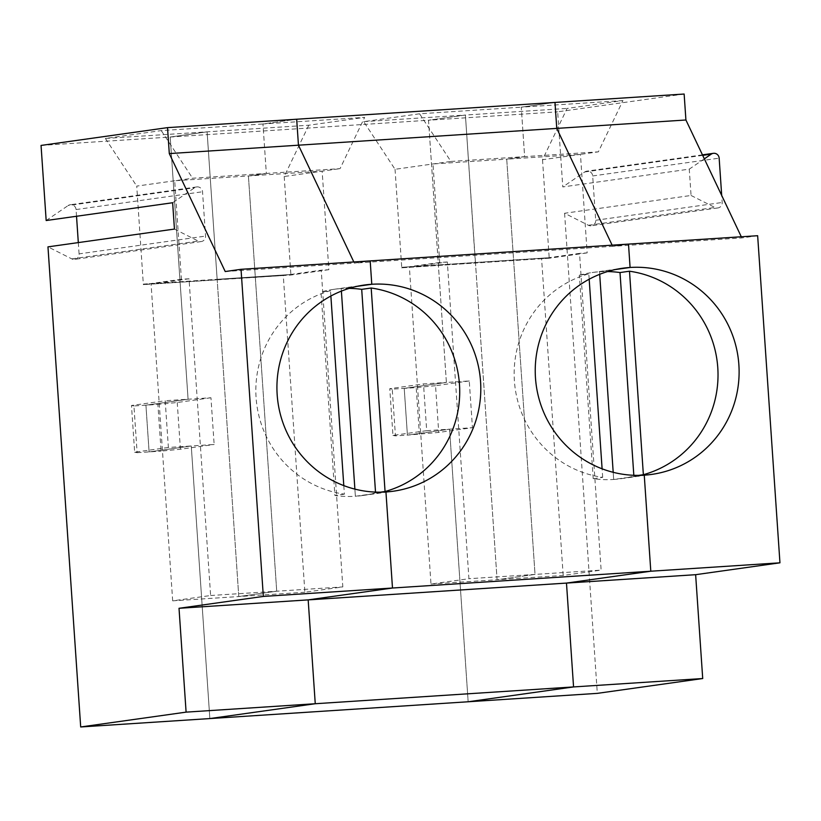 <?xml version="1.0" encoding="UTF-8"?>
<svg xmlns="http://www.w3.org/2000/svg" width="821" height="821" viewBox="0 0 821 821"><rect width="100%" height="100%" fill="white"/><g stroke="black" fill="none" stroke-linecap="round" stroke-linejoin="round"><path stroke-width="0.62" stroke-dasharray="4.11 3.08" d="M563.185 575.449L541.593 258.718L579.534 253.381L601.126 570.113L563.185 575.449L497.085 579.749L535.025 574.413L601.126 570.113M622.954 100.562L521.263 107.182L524.64 156.637L506.721 159.161L580.447 154.369L598.365 151.844L622.954 100.562L567.095 108.423L542.507 159.705L580.447 154.369L587.159 252.889L579.534 253.381M419.572 113.791L450.903 161.439L395.045 169.3L363.703 121.652L419.572 113.791L521.263 107.182L554.986 102.43L521.263 107.182L524.64 156.637L598.365 151.844M450.903 161.439L524.64 156.637L506.721 159.161L535.025 574.413L497.085 579.749L475.451 262.504L401.623 267.307L549.075 257.722L549.116 258.235L587.159 252.889M684.139 94.035L557.664 111.83L562.785 186.931L689.26 169.136L691.056 195.47L564.581 213.265L588.38 225.272A5.203 5.09 82 0 0 595.697 220.274L592.68 175.961A5.203 5.09 82 0 0 584.747 171.958L562.785 186.931M363.703 121.652L465.404 115.043L428.511 120.235L557.664 111.83M542.507 159.705L549.187 257.702L475.451 262.504L465.404 115.043L567.095 108.423M638.676 475.369L633.874 476.047A104.103 101.896 -98 0 1 621.107 478.705A104.103 101.896 -98 0 1 613.677 479.464L644.249 475.164L613.677 479.464A104.103 101.896 -98 0 1 593.203 478.694L602.686 477.36A104.103 101.896 -98 0 1 514.398 380.903A104.103 101.896 -98 0 1 588.811 273.855L579.328 275.199A104.103 101.896 -98 0 1 592.095 272.541A104.103 101.896 -98 0 1 599.525 271.772L599.699 274.327L599.525 271.772L615.309 269.555L599.525 271.772A104.103 101.896 -98 0 1 607.54 271.577M225.221 271.535L354.374 263.13L370.189 260.904L354.374 263.13L612.682 246.331L612.138 245.171L612.682 246.331L628.496 244.104L612.682 246.331L741.835 237.936L757.65 235.709M549.116 258.235L475.38 263.038L465.404 115.043L428.511 120.235L446.388 382.442L404.23 388.374L407.411 435.109L449.569 429.178L468.155 701.77L449.569 429.178L472.455 427.69L438.722 432.431L407.411 435.109L449.569 429.178L426.694 430.666L423.503 383.93L446.388 382.442L404.23 388.374L416.206 387.594L419.398 434.33M613.677 479.464L613.195 472.311L613.677 479.464M564.581 213.265L597.308 693.365M168.387 447.466L134.654 452.207L131.473 405.482L165.195 400.73L168.387 447.466L191.262 445.977L149.104 451.909L145.922 405.174L188.081 399.242L210.956 397.754L214.148 444.489L191.262 445.977L209.848 718.57L191.262 445.977L149.104 451.909L145.922 405.174L188.081 399.242L170.204 137.035L428.511 120.235L446.388 382.442L469.263 380.954L472.455 427.69M741.291 236.766L741.835 237.936M633.822 475.297L633.874 476.047M691.056 195.47L714.865 207.467A5.203 5.09 82 0 0 722.182 202.479L721.7 195.47M704.336 158.853L689.26 169.136M409.392 267.318L447.332 261.981L468.924 578.713L430.984 584.049L409.392 267.318L541.593 258.718M469.263 380.954L435.541 385.706L438.722 432.431M435.541 385.706L416.206 387.594M172.677 600.849L151.085 284.117L189.025 278.781L210.617 595.512L172.677 600.849L238.778 596.549L276.718 591.212L248.414 175.961L266.332 173.436L340.058 168.644L364.647 117.362L262.956 123.981L296.679 119.23L262.956 123.981L161.255 130.59L105.396 138.451L308.788 125.223L364.647 117.362M304.878 592.249L238.778 596.549L217.185 279.817L238.778 596.549L276.718 591.212L248.414 175.961L266.332 173.436L262.956 123.981L266.332 173.436L192.596 178.239L136.738 186.1L143.316 284.107L283.286 275.517L304.878 592.249L342.819 586.912L321.227 270.181L283.286 275.517M404.23 388.374L407.411 435.109L395.435 435.889L392.243 389.154L404.23 388.374M430.984 584.049L497.085 579.749L475.492 263.018L401.654 267.831L401.623 267.307M447.332 261.981L439.707 262.474L432.985 163.954L506.721 159.161L535.025 574.413L468.924 578.713M308.788 125.223L284.199 176.505L340.058 168.644M375.515 492.097L375.566 492.846A104.103 101.896 -98 0 1 362.8 495.504A104.103 101.896 -98 0 1 355.37 496.264L354.888 489.111L355.37 496.264L385.942 491.964L355.37 496.264A104.103 101.896 -98 0 1 334.896 495.494L321.021 291.999A104.103 101.896 -98 0 1 333.788 289.341A104.103 101.896 -98 0 1 341.218 288.571L341.392 291.127L341.218 288.571A104.103 101.896 -98 0 1 349.233 288.376M357.002 286.355L341.218 288.571L357.002 286.355M354.374 263.13L353.83 261.971L354.374 263.13M284.199 176.505L290.88 274.501L217.042 279.314L290.767 274.522L290.808 275.045L143.347 284.63L143.316 284.107M143.418 284.097L217.144 279.304L207.097 131.842L170.204 137.035L207.097 131.842L217.185 279.817L151.085 284.117M392.243 389.154L389.78 388.682L423.503 383.93M426.694 430.666L392.961 435.407L389.78 388.682M380.369 492.169L375.566 492.846M439.707 262.474L401.654 267.831M395.045 169.3L401.726 267.297M189.025 278.781L181.4 279.273L174.678 180.753L322.14 171.168L328.852 269.688L321.227 270.181M328.852 269.688L290.808 275.045M210.617 595.512L342.819 586.912M392.961 435.407L395.435 435.889M134.654 452.207L137.128 452.689L133.936 405.954L157.899 404.394L161.09 451.129L180.415 449.231L214.148 444.489M137.128 452.689L161.09 451.129M210.956 397.754L177.233 402.506L157.899 404.394M593.203 478.694L579.328 275.199M602.686 477.36L602.101 468.812M589.18 279.222L588.811 273.855M177.233 402.506L180.415 449.231M41.05 145.43L170.204 137.035L188.081 399.242L165.195 400.73M181.4 279.273L143.347 284.63M174.442 229.069L198.251 241.066A5.203 5.09 82 0 0 205.568 236.079L202.541 191.755A5.203 5.09 82 0 0 194.608 187.752L172.646 202.736M76.527 216.262L76.066 209.56A5.203 5.09 82 0 0 68.133 205.558L194.608 187.752M161.255 130.59L192.596 178.239M201.207 241.559L74.732 259.364A5.203 5.09 82 0 1 71.766 258.872L47.967 246.864M74.732 259.364A5.203 5.09 82 0 0 79.083 253.874L205.568 236.079M78.313 242.595L79.083 253.874M46.171 220.531L68.133 205.558M343.794 485.611L344.379 494.16A104.103 101.896 -98 0 1 256.09 397.703A104.103 101.896 -98 0 1 330.504 290.665L321.021 291.999M330.873 296.022L330.504 290.665M105.396 138.451L136.738 186.1M344.379 494.16L334.896 495.494M133.936 405.954L131.473 405.482M588.38 225.272L714.865 207.467M592.68 175.961L719.155 158.155M584.747 171.958L702.684 155.354M595.697 220.274L722.182 202.479M76.066 209.56L202.541 191.755M71.766 258.872L198.251 241.066M621.107 478.705L651.679 474.405M702.448 154.861L586.871 171.137M717.821 207.959L591.346 225.765M592.095 272.541L622.657 268.231M362.8 495.504L393.372 491.204M196.732 186.931L70.257 204.737M333.788 289.341L364.35 285.031"/><path stroke-width="1.23" d="M169.3 153.589L225.221 271.535L241.035 269.309L370.189 260.904L371.78 284.271A104.103 101.896 -98 0 1 480.234 377.701A104.103 101.896 -98 0 1 393.372 491.204A104.103 101.896 -98 0 1 385.942 491.964L392.489 588.021L308.173 599.884L315.254 703.73L209.848 718.57L80.694 726.965L47.967 246.864L174.442 229.069L172.646 202.736L46.171 220.531L41.05 145.43L167.525 127.635L169.3 153.589L298.454 145.194L353.83 261.971L298.454 145.194L296.679 119.23L684.139 94.035L685.915 119.989L741.291 236.766M241.035 269.309L263.336 596.426L392.489 588.021L308.173 599.884L179.019 608.289L186.1 712.135L573.561 686.931L566.48 583.084L308.173 599.884L315.254 703.73L209.848 718.57L468.155 701.77L573.561 686.931L702.714 678.536L597.308 693.365L468.155 701.77L573.561 686.931L566.48 583.084L650.796 571.221L644.249 475.164A104.103 101.896 82 0 1 535.805 381.734A104.103 101.896 82 0 1 622.657 268.231A104.103 101.896 82 0 1 630.087 267.472L615.309 269.555L630.087 267.472L628.496 244.104L757.65 235.709L779.95 562.816L695.633 574.69L566.48 583.084L650.796 571.221L644.249 475.164A104.103 101.896 82 0 0 651.679 474.405A104.103 101.896 82 0 0 738.541 360.901A104.103 101.896 82 0 0 630.087 267.472L628.496 244.104L370.189 260.904L371.78 284.271L357.002 286.355L371.78 284.271A104.103 101.896 -98 0 0 364.35 285.031A104.103 101.896 -98 0 0 277.498 398.534A104.103 101.896 -98 0 0 385.942 491.964L392.489 588.021L779.95 562.816M167.525 127.635L296.679 119.23L298.454 145.194L556.761 128.394L554.986 102.43L556.761 128.394L612.138 245.171L556.761 128.394L685.915 119.989M613.195 472.311L599.699 274.327L613.195 472.311M643.366 474.712L629.491 271.217A104.103 101.896 -98 0 1 717.78 367.675A104.103 101.896 -98 0 1 643.366 474.712L638.676 475.369M629.491 271.217L620.009 272.551L633.822 475.297M607.54 271.577A104.103 101.896 -98 0 1 620.009 272.551M702.714 678.536L695.633 574.69M721.7 195.47L719.155 158.155A5.203 5.09 82 0 0 711.222 154.153L704.336 158.853M341.392 291.127L354.888 489.111L341.392 291.127M371.184 288.017A104.103 101.896 -98 0 1 459.473 384.474A104.103 101.896 -98 0 1 385.059 491.512L371.184 288.017L361.702 289.351L375.515 492.097M385.059 491.512L380.369 492.169M602.101 468.812L589.18 279.222M349.233 288.376A104.103 101.896 -98 0 1 361.702 289.351M263.336 596.426L179.019 608.289M80.694 726.965L186.1 712.135M76.527 216.262L78.313 242.595M343.794 485.611L330.873 296.022M702.684 155.354L711.222 154.153M713.346 153.332L702.448 154.861"/></g></svg>
